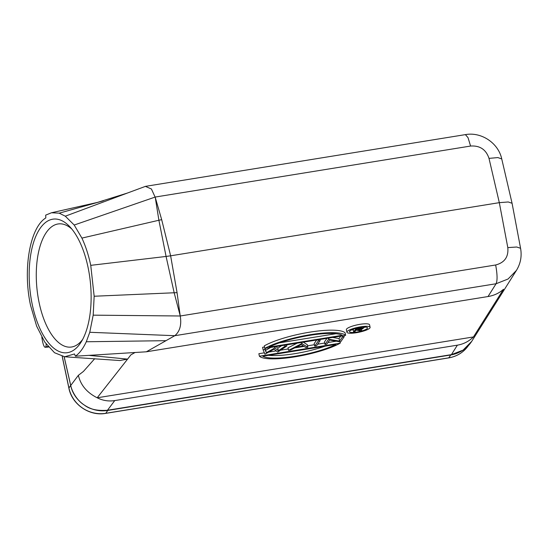 <?xml version="1.0" encoding="UTF-8"?>
<svg xmlns="http://www.w3.org/2000/svg" width="548" height="548" viewBox="0 0 548 548"><rect width="100%" height="100%" fill="white"/><g stroke="black" fill="none" stroke-linecap="round" stroke-linejoin="round"><path stroke-width="0.82" d="M32.291 304.702A67.178 30.428 84.4 0 1 36.853 234.03A67.178 30.428 84.4 0 1 69.918 226.851A67.178 30.428 84.4 0 1 88.016 267.177A67.178 30.428 84.4 0 1 81.159 342.027A67.178 30.428 84.4 0 1 32.291 304.702M82.659 339.424A61.91 28.044 84.4 0 1 70.843 347.103A61.91 28.044 84.4 0 1 39.148 302.777A61.91 28.044 84.4 0 1 58.814 223.872A61.91 28.044 84.4 0 1 71.891 229.119M65.308 216.186L59.191 213.172L51.478 212.754L45.69 215.138L45.82 217.919C29.914 227.612 22.632 269.349 30.565 305.394L36.648 326.17L44.785 342.11L54.505 352.72L64.678 356.775L74.487 353.967L75.412 356.207L146.357 351.795L165.996 340.678L86.289 341.76L89.769 332.287L93.187 315.155L94.16 296.242L90.749 265.342C88.598 255.21 85.652 246.134 81.905 238.099L74.199 225.029L65.308 216.186L127.266 193.101L97.455 202.411L51.478 212.761M358.358 329.629L356.029 329.999L356.782 328.916L359.166 328.533C361.022 328.177 362.002 328.177 362.112 328.533L358.358 329.629L358.159 328.69M363.249 328.348L361.262 327.937L355.871 328.766L353.618 332.026L354.762 331.841L355.803 330.334L356.727 330.184L360.358 330.937L361.762 330.704L358.139 329.958C360.735 329.574 362.434 329.04 363.249 328.348L363.297 328.149M361.454 329.252L361.762 330.704M361.132 327.341L361.255 327.91M355.803 328.416L355.871 328.766M353.309 329.184L353.618 332.026M351.453 329.944A9.22 1.952 168.1 0 0 353.172 329.91M363.242 327.814A9.22 1.952 168.1 0 0 365.023 327.088M349.61 331.211A9.22 1.952 -11.9 0 1 359.091 327.663A9.22 1.952 -11.9 0 1 367.523 327.875A9.22 1.952 -11.9 0 1 367.393 328.334A9.22 1.952 -11.9 0 1 357.913 331.883A9.22 1.952 -11.9 0 1 349.48 331.677A9.22 1.952 -11.9 0 1 349.61 331.211M369.934 327.923A11.857 2.514 168.1 0 0 370.106 327.327A11.857 2.514 168.1 0 0 359.262 327.06A11.857 2.514 168.1 0 0 347.069 331.622A11.857 2.514 168.1 0 0 346.905 332.218A11.857 2.514 168.1 0 0 357.741 332.485A11.857 2.514 168.1 0 0 369.934 327.923M346.905 332.218L346.37 329.697A11.857 2.514 -11.9 0 1 346.541 329.101A11.857 2.514 -11.9 0 1 358.735 324.546A11.857 2.514 -11.9 0 1 369.571 324.813L370.106 327.327M269.116 347.124A42.148 8.932 -11.9 0 1 309.73 335.349A42.148 8.932 -11.9 0 1 342.233 335.301L269.116 347.124M335.965 333.711L279.439 342.849M345.637 335.328L264.807 348.398A44.785 9.487 168.1 0 1 310.182 334.698A44.785 9.487 168.1 0 1 345.637 335.328L345.103 332.807A44.785 9.487 -11.9 0 0 309.647 332.177A44.785 9.487 -11.9 0 0 264.28 345.877L264.807 348.398M268.547 355.316A42.148 8.932 168.1 0 0 325.074 346.178M335.924 344.425A42.148 8.932 -11.9 0 1 295.31 356.2A42.148 8.932 -11.9 0 1 262.814 356.248L335.924 344.425M259.403 356.221L340.233 343.151A44.785 9.487 168.1 0 1 294.865 356.851A44.785 9.487 168.1 0 1 259.403 356.221L258.875 353.7L264.355 352.816M339.979 341.952L340.233 343.151M268.835 352.09L276.11 350.912M280.583 350.186L288.248 348.946M294.68 347.911L304.044 346.398M307.538 345.829L314.422 344.719M317.669 344.192L324.69 343.055M327.937 342.527L335.999 341.226M264.917 354.172L274.123 349.138L277.747 352.097L286.83 345.994L284.967 346.295L278.343 350.741L274.897 347.925L266.335 352.707L264.999 349.528L263.115 349.829L264.917 354.172M286.59 344.877L286.83 345.994M284.727 345.178L284.967 346.295M275.993 346.589L277.809 348.22L278.343 350.741M277.809 348.22L281.59 345.685M274.925 346.761L275.158 347.884M274.658 346.809L274.897 347.925M265.04 348.364L266.335 352.707M265.801 350.186L270.712 347.446M264.568 347.233L264.999 349.528M264.472 347.007L262.581 347.309L263.115 349.829M301.201 344.576L303.407 345.987L296.139 347.158L301.201 344.576M301.79 343.575L288.549 350.35L290.536 350.028L294.783 347.857L303.996 346.363L305.846 347.548L307.832 347.226L301.79 343.575L301.558 342.459M297.119 343.171L288.015 347.829L288.549 350.35M303.325 342.171L307.298 344.713L307.832 347.226M301.818 342.411L302.051 343.534M314.716 346.117L316.539 345.822L320.142 340.609L318.32 340.904L314.716 346.117L314.182 343.596L316.662 340.013M319.909 339.486L320.142 340.609M318.087 339.781L318.32 340.904M326.814 344.158L329.643 340.068L340.623 341.925L344.226 336.712L342.404 337.006L339.568 341.109L328.595 339.239L324.991 344.452L326.814 344.158M343.993 335.595L344.226 336.712M342.171 335.89L342.404 337.006M340.746 336.116L339.034 338.589L339.568 341.109M328.738 338.061L328.978 339.178M332.65 337.431L339.034 338.589M328.355 338.123L328.595 339.239M326.937 338.349L324.457 341.938L324.991 344.452M512.072 203.274L508.263 201.972L499.317 202.657L170.633 255.813L161.687 219.673L158.893 220.255L155.255 197.41L161.687 219.673M94.153 296.242L177.059 292.646L180.169 315.627L174.202 292.906L166.078 256.45L158.893 220.255L81.905 238.099M166.085 256.443L170.633 255.813L177.059 292.646M90.749 265.342L166.078 256.45M520.566 248.271L516.716 247.018L507.804 247.6C508.66 256.848 504.612 262.643 495.652 264.985L180.244 315.991L180.169 315.627M93.187 315.155L180.244 315.991C181.683 324.916 179.867 331.492 174.785 335.705L165.996 340.678M75.412 356.207C79.631 353.186 83.255 348.37 86.289 341.76M473.458 336.938L97.188 397.786C102.791 400.609 108.641 401.54 114.744 400.581L457.368 345.172C463.498 344.137 468.862 341.39 473.458 336.938L503.509 289.248C499.317 293.077 494.152 295.509 488.015 296.543L146.357 351.795M488.015 296.543L496.077 283.748L508.071 279.014L516.435 270.397C520.6 263.574 521.984 256.211 520.579 248.313L512.092 203.37M90.68 408.472A31.613 30.154 34.7 0 0 107.764 410.431L450.771 354.967A31.613 30.154 34.7 0 0 459.635 352.083M94.708 358.7L83.412 371.448L78.357 375.325L70.74 385.47C72.007 391.847 77.398 400.896 84.289 405.027C89.646 409.288 97.38 411.027 107.483 410.247L451.408 354.631L463.074 350.131L471.698 341.383C466.91 348.679 460.121 353.111 451.34 354.679L107.422 410.294C91.406 413.295 73.959 401.533 70.713 385.552L64.116 356.727M78.357 375.325C80.645 385.121 86.92 392.608 97.188 397.786L127.588 359.125L119.807 360.529M88.975 355.371L127.588 359.118L130.904 354.837L135.034 352.522M45.176 347.281L45.587 347C44.641 347.905 43.635 346.083 42.552 341.52L41.812 337.232M48.299 346.802L45.676 346.863A7.905 1.685 -99.2 0 0 46.169 344.089M155.255 197.41L151.433 189.012L145.405 186.382L127.088 193.163M59.191 213.172L103.305 200.821M358.303 327.82L358.419 328.355M507.804 247.6L499.317 202.657L489.001 158.372L497.892 157.584L501.742 158.961M495.652 264.985C497.372 274.281 497.516 280.535 496.077 283.748L174.785 335.705L89.769 332.287M450.771 354.967L448.785 357.83L105.778 413.302A31.613 30.154 -145.3 0 1 68.918 387.998L62.267 356.426M468.259 345.809A31.613 30.154 -145.3 0 1 448.785 357.83A2.637 0.562 80.8 0 1 448.675 357.913L105.668 413.384A2.637 0.562 -99.2 0 0 105.778 413.302L107.764 410.431M114.744 400.581L107.483 410.247M451.408 354.631L457.368 345.172M45.676 346.863L48.032 346.48M64.157 356.734L70.74 385.47M70.685 385.443L68.918 387.998A2.637 0.555 168.1 0 0 68.884 388.135L62.198 356.412M74.199 225.029L155.18 197.054L470.588 146.049C479.911 145.426 486.049 149.536 489.001 158.372M465.416 134.63L468.019 137.637L470.588 146.049M363.317 328.156L363.098 327.135M512.065 203.246L501.749 158.961C498.413 143.069 481.391 131.678 465.416 134.616L145.398 186.368M516.435 270.397L471.725 341.349M64.698 356.775L119.834 360.536M45.21 347.274L48.498 347.035M105.668 413.384C89.468 416.425 71.877 404.349 68.884 388.135M468.417 345.576C463.594 352.33 457.011 356.44 448.675 357.913"/></g></svg>
